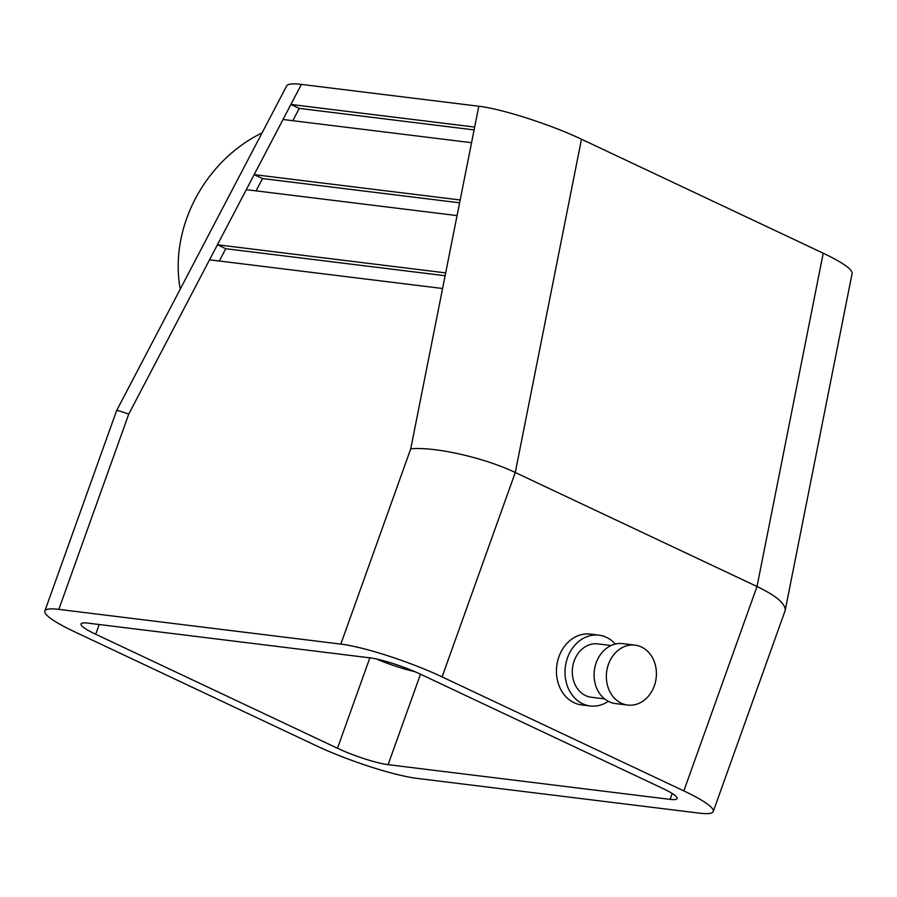 <?xml version="1.0" encoding="UTF-8"?>
<svg xmlns="http://www.w3.org/2000/svg" width="897" height="897" viewBox="0 0 897 897"><rect width="100%" height="100%" fill="white"/><g stroke="black" fill="none" stroke-linecap="round" stroke-linejoin="round"><path stroke-width="1.35" d="M256.06 190.859L262.496 178.548L459.612 202.812M246.294 189.659L254.165 174.623L460.172 199.986L457.066 215.605L246.294 189.659L217.422 244.78L445.686 272.89L442.58 288.509L209.55 259.816L217.422 244.78L225.752 248.716L445.125 275.727M262.496 178.548L254.165 174.623L290.908 104.456L474.659 127.071L471.553 142.69L283.037 119.492M292.803 120.691L299.239 108.38L474.098 129.908M299.239 108.38L290.908 104.456L301.403 84.408C292.758 83.365 287.859 83.858 286.681 85.865L116.565 410.725C116.969 410.187 121.028 411.319 128.742 414.122L209.55 259.816M219.305 261.027L225.752 248.716M88.007 623.146A38.414 5.674 -160.3 0 0 81.022 623.953A38.414 5.674 -160.3 0 0 95.721 634.257L337.474 748.255A38.414 5.674 19.7 0 0 388.109 764.659L670.104 799.373A38.414 5.674 -160.3 0 0 677.089 798.565A38.414 5.674 -160.3 0 0 662.378 788.261L420.626 674.264A38.414 5.674 19.7 0 0 370.001 657.86L88.007 623.146M58.832 609.388A76.828 11.358 -160.3 0 0 44.85 611.003A76.828 11.358 -160.3 0 0 74.272 631.623L316.024 745.62A76.828 11.358 19.7 0 0 417.284 778.417L699.279 813.131A76.828 11.358 -160.3 0 0 713.261 811.516A76.828 11.358 -160.3 0 0 683.839 790.896L442.086 676.899A76.828 11.358 19.7 0 0 340.815 644.102L58.832 609.388L128.742 414.122M442.58 288.509L410.736 448.836C434.765 446.471 484.593 457.762 515.27 472.506L757.023 586.503L683.839 790.896M442.086 676.899L515.27 472.506L581.48 139.214C550.78 124.571 501.838 108.851 478.796 106.238L301.403 84.408M641.445 646.995A30.184 24.948 -83 0 1 655.438 682.09A30.184 24.948 -83 0 1 627.687 705.053A30.184 24.948 -83 0 1 606.619 672.055A30.184 24.948 -83 0 1 635.065 645.145A30.184 24.948 -83 0 1 641.445 646.995M627.687 705.053L615.432 703.551A30.184 24.948 -83 0 1 594.352 670.541A30.184 24.948 -83 0 1 622.81 643.631L635.065 645.145M414.549 671.539A38.414 5.674 19.7 0 1 376.493 659.003M611.16 645.515L597.884 643.889A26.888 22.223 97 0 0 573.161 664.341A26.888 22.223 97 0 0 585.629 695.612A26.888 22.223 97 0 0 591.314 697.261L604.589 698.898M615.342 644.068A35.667 29.489 97 0 0 598.949 635.166L590.372 634.112A35.667 29.489 97 0 0 558.921 656.739A35.667 29.489 97 0 0 581.66 704.919L590.237 705.973A35.667 29.489 97 0 0 608.289 701.319M598.949 635.166A35.667 29.489 97 0 0 567.498 657.804A35.667 29.489 97 0 0 590.237 705.973M823.233 253.212C842.608 262.496 852.251 269.201 852.15 273.338L785.155 610.543C785.761 603.883 776.387 595.866 757.023 586.503L823.233 253.212L581.48 139.214M713.261 811.516L785.155 610.543M262.059 132.891A131.702 110.275 123.3 0 0 180.252 289.092M99.208 624.525L95.721 634.257M474.659 127.071L478.796 106.238M460.172 199.986L471.553 142.69M445.686 272.89L457.066 215.605M410.736 448.836L340.815 644.102M420.502 674.196L388.109 764.659M369.856 657.849L337.474 748.255M672.201 793.509L670.104 799.373M44.85 611.003L116.565 410.725"/></g></svg>
